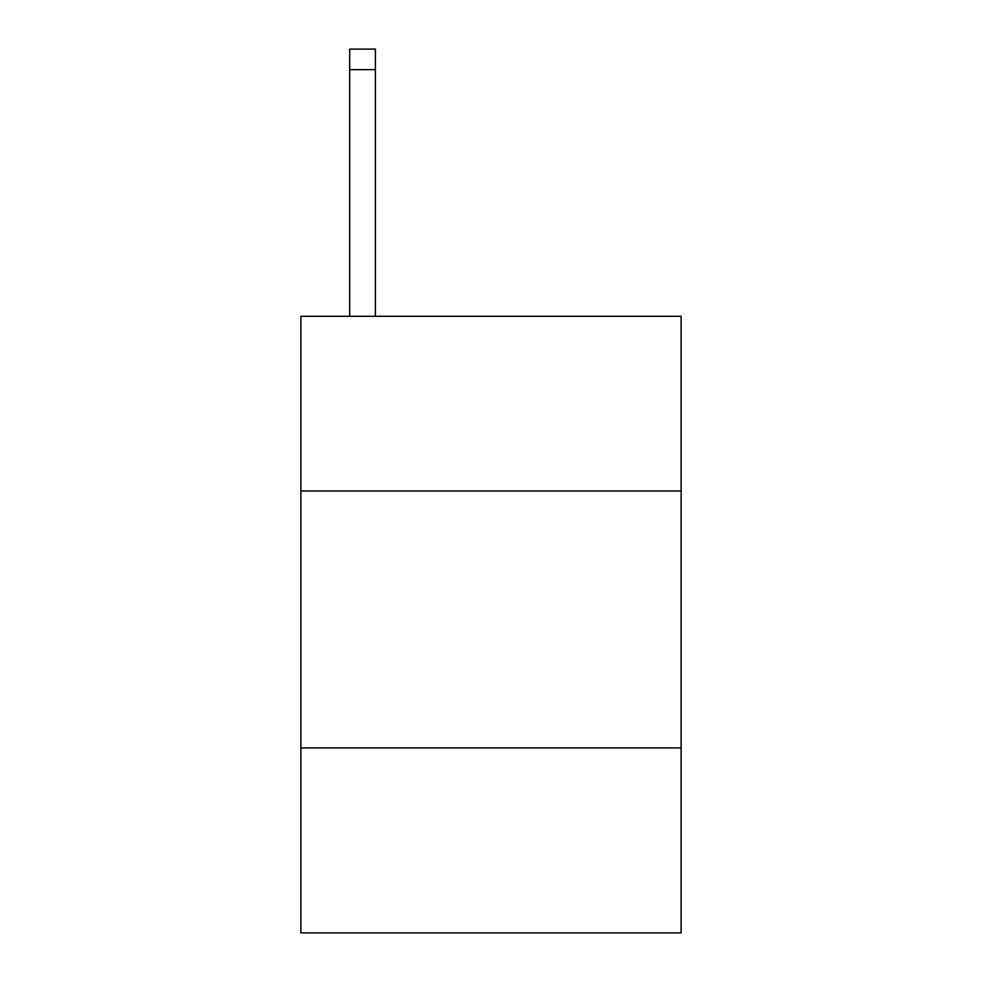 <?xml version="1.0" encoding="UTF-8"?>
<svg xmlns="http://www.w3.org/2000/svg" width="982" height="982" viewBox="0 0 982 982"><rect width="100%" height="100%" fill="white"/><g stroke="black" fill="none" stroke-linecap="round" stroke-linejoin="round"><path stroke-width="1.47" d="M681.115 491L681.115 316.29L300.885 316.29L300.885 491L681.115 491L681.115 932.9L300.885 932.9L300.885 491M681.115 747.916L300.885 747.916M375.382 316.29L375.382 69.648L349.69 69.648L349.69 49.1L375.382 49.1L375.382 69.648M349.69 316.29L349.69 69.648"/></g></svg>
